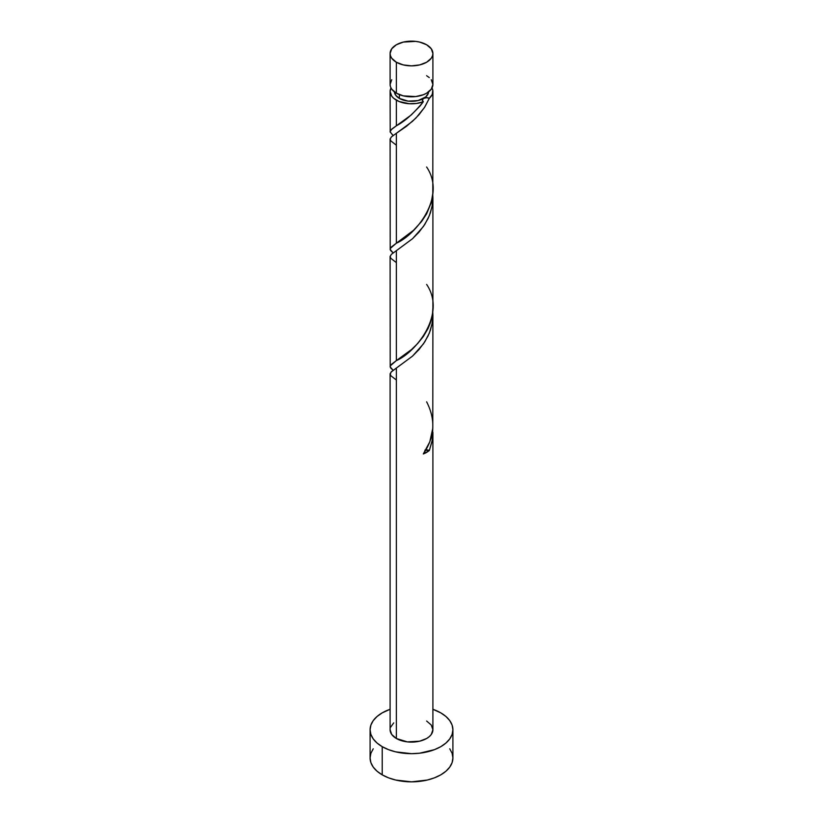 <?xml version="1.0" encoding="UTF-8"?>
<svg xmlns="http://www.w3.org/2000/svg" width="823" height="823" viewBox="0 0 823 823"><rect width="100%" height="100%" fill="white"/><g stroke="black" fill="none" stroke-linecap="round" stroke-linejoin="round"><path stroke-width="1.23" d="M391.727 79.728L390.102 84.45L390.514 86.857L391.727 89.182L396.367 93.184L396.367 62.239A21.398 12.355 180 0 1 390.102 53.505A21.398 12.355 180 0 1 403.311 42.086A21.398 12.355 180 0 1 426.633 44.771L419.689 42.086L415.677 41.387L403.311 42.086L396.367 44.771L391.727 48.773L390.102 53.505L390.514 55.913L391.727 58.227L396.367 62.239L403.311 64.914L411.5 65.861L419.689 64.914L426.633 62.239L431.273 58.227L432.486 55.913L432.898 53.505L431.273 48.773L426.633 44.771A21.398 12.355 180 0 1 432.898 53.505A21.398 12.355 180 0 1 419.689 64.914A21.398 12.355 180 0 1 396.367 62.239L396.367 93.184A21.398 12.355 0 0 0 419.689 95.869A21.398 12.355 0 0 0 432.898 84.45L431.273 79.728M394.382 91.435L395.688 95.221L399.392 98.431L399.392 94.635L399.392 98.431A17.118 9.886 0 0 0 423.608 98.431A17.118 9.886 0 0 0 428.598 91.878M373.241 748.796L370.885 753.282L370.093 757.942A41.407 23.908 0 0 0 382.222 774.844L382.222 746.667L388.497 749.64L395.657 751.852L411.5 753.673L419.576 753.21L434.503 749.64L440.778 746.667L445.932 743.046L449.759 738.91L452.115 734.425L452.907 729.764L452.115 725.094L449.759 720.619L445.932 716.483L440.778 712.862L432.898 709.292A41.407 23.908 180 0 1 440.778 712.862A41.407 23.908 180 0 1 452.907 729.764A41.407 23.908 180 0 1 427.343 751.852A41.407 23.908 180 0 1 382.222 746.667L382.222 774.844A41.407 23.908 0 0 0 427.343 780.029A41.407 23.908 0 0 0 452.907 757.942L452.115 753.282L449.759 748.796M424.894 450.14L429.339 450.479L432.116 441.097L432.744 428.978L432.27 440.233L429.339 450.479A21.398 12.355 180 0 1 423.32 453.957L429.822 441.776L432.785 428.341L432.898 315.312L432.26 322.914L430.367 330.321L428.042 335.99L423.392 343.932L412.549 356.092L396.367 368.087L396.367 738.498A21.398 12.355 0 0 0 419.689 741.173A21.398 12.355 0 0 0 432.898 729.764L431.273 734.486L429.287 736.626L426.633 738.498L419.689 741.173L407.323 741.883L396.367 738.498L396.367 368.087L391.028 372.099L390.205 374.65M432.898 432.27L432.898 729.764L431.273 725.032L426.633 721.03M395.935 379.681L390.884 375.782L390.123 373.745L391.46 371.667L412.426 356.205L418.989 349.569L424.812 341.792L429.339 333.078L432.116 323.686L432.744 311.578L432.898 315.312M420.1 105.951L423.32 101.743A21.398 12.355 180 0 1 396.367 100.18L396.367 125.785L411.191 115.004L420.1 105.951M392.633 252.476L390.514 250.387L390.205 248.505L396.367 243.186L396.367 133.275L412.426 121.393L418.989 114.757L424.812 106.98L429.339 98.266L432.27 94.408L432.785 90.201L432.024 87.948A21.398 12.355 180 0 1 432.898 91.435A21.398 12.355 180 0 1 429.339 98.266L424.514 107.453L415.975 117.998L406.583 126.217L396.367 133.275L396.367 243.186L413.599 230.245L421.582 221.5L426.633 213.836L431.273 202.489L432.795 193.467L432.898 91.435M432.898 307.843L432.898 197.901L432.26 205.503L430.367 212.91L428.042 218.579L423.392 226.52L412.549 238.691L396.367 250.676L396.367 360.597L411.5 349.549L417.703 343.51L423.382 336.453L428.042 328.511L430.367 322.832L432.486 313.913L432.898 307.843M392.633 369.887L390.514 367.799L390.205 365.916L396.367 360.597L396.367 250.676L412.426 238.804L418.989 232.158L424.812 224.391L429.339 215.667L432.116 206.285L432.744 194.166L432.898 197.901M392.633 135.075L390.102 131.731L391.727 129.118L396.367 125.785L396.367 100.18A21.398 12.355 180 0 1 390.102 91.435A21.398 12.355 180 0 1 390.976 87.948L390.102 91.435L391.727 96.168L393.713 98.307L399.176 101.538L409.36 103.729L416.633 103.431L423.32 101.743C413.691 113.43 404.71 121.444 396.367 125.785L390.884 129.972L390.123 131.999L393.147 135.466M390.102 91.435L390.205 131.104M395.935 144.869L390.884 140.97L390.123 138.933L391.46 136.855L396.367 133.275L391.357 136.947L390.102 139.21L390.205 248.505M390.102 139.21L390.205 139.828M395.935 262.27L390.884 258.371L390.123 256.344L391.46 254.256L396.367 250.676L391.357 254.358L390.102 256.611L390.205 365.916M390.102 256.611L390.205 257.239M390.102 729.764A21.398 12.355 0 0 0 396.367 738.498L391.727 734.486L390.102 729.764L390.102 374.023M394.402 91.878A17.118 9.886 0 0 0 399.392 98.431L408.157 101.136L418.053 100.571L425.728 96.929L428.289 93.369L428.618 91.435M423.608 98.431L422.353 100.056L423.32 101.743A4.28 2.469 0 0 1 422.672 99.233A4.28 2.469 0 0 1 423.608 98.431L426.417 97.711L429.339 98.266A4.28 2.469 0 0 0 423.608 98.431M382.222 746.667A41.407 23.908 180 0 1 370.093 729.764A41.407 23.908 180 0 1 390.102 709.292L382.222 712.862L377.068 716.483L373.241 720.619L370.885 725.094L370.093 729.764L370.885 734.425L373.241 738.91L377.068 743.046L382.222 746.667M390.514 727.357L393.713 722.903M370.093 729.764L370.093 757.942L370.885 762.602L373.241 767.087L377.068 771.223L382.222 774.844L388.497 777.817L395.657 780.029L411.5 781.85L427.343 780.029L434.503 777.817L440.778 774.844L445.932 771.223L449.759 767.087L452.115 762.602L452.907 757.942L452.907 729.764M390.102 53.505L390.102 84.45A21.398 12.355 0 0 0 396.367 93.184L403.311 95.869L415.677 96.569L423.382 94.727L426.633 93.184L431.273 89.182L432.898 84.45L432.898 53.505M429.287 77.588L426.633 75.716M425.882 449.965A4.28 2.469 180 0 1 429.339 450.479L423.32 453.957C434.739 437.188 435.851 419.802 426.633 401.83M426.633 167.018C447.084 197.314 414.946 235.429 396.367 243.186L390.884 247.373L390.123 249.4L393.147 252.877M426.633 284.419C447.084 314.725 414.946 352.841 396.367 360.597L390.884 364.784L390.123 366.811L393.147 370.278"/></g></svg>

